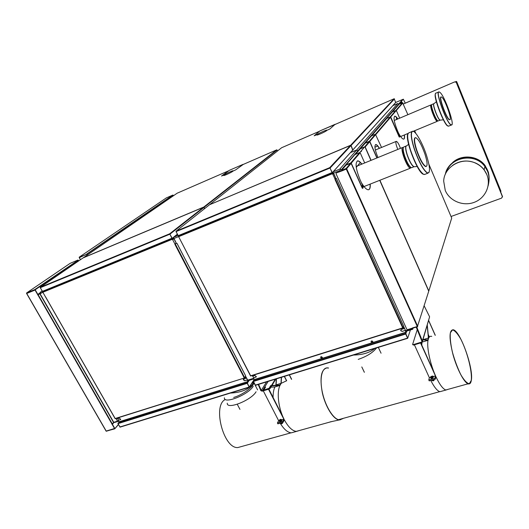 <?xml version="1.0" encoding="UTF-8"?>
<svg xmlns="http://www.w3.org/2000/svg" width="529" height="529" viewBox="0 0 529 529"><rect width="100%" height="100%" fill="white"/><g stroke="black" fill="none" stroke-linecap="round" stroke-linejoin="round"><path stroke-width="0.79" d="M437.688 120.718L437.099 121.286C435.089 120.81 429.522 106.283 430.857 104.993L431.611 105.086M441.794 97.177L441.265 96.926C438.521 96.199 446.205 117.742 449.339 119.547L449.769 119.739C452.487 120.42 445.061 99.439 441.794 97.177M439.89 92.317L438.885 91.973C435.552 92.324 446.489 122.325 450.794 124.646L451.144 124.844C455.72 127.264 444.849 95.888 439.89 92.317M441.014 97.019C438.323 96.423 445.987 117.855 449.108 119.647L449.802 119.739M439.328 91.973L438.739 91.914C435.387 92.264 446.397 122.457 450.728 124.791L451.33 125.049L451.931 124.553M433.76 103.724L432.001 104.471C429.898 104.001 435.42 119.528 437.827 120.83L438.389 120.877M430.97 104.887L431.585 105.37C430.17 106.031 435.069 119.309 437.139 120.407M424.939 154.098C421.514 144.523 418.413 139.028 415.635 137.613C413.929 138.036 414.28 142.149 416.687 149.945C420.145 159.573 423.246 165.088 425.977 166.49C427.73 166.053 427.386 161.927 424.939 154.098M426.42 155.096C422.36 142.565 415.073 129.995 412.481 131.364C410.583 132.845 411.245 138.757 414.471 149.099C419.054 161.993 423.339 169.908 427.333 172.844C430.507 173.248 430.203 167.329 426.42 155.096M415.153 137.738C413.665 138.519 414.081 142.625 416.396 150.064C419.854 159.692 422.949 165.207 425.686 166.609L426.202 166.49M413.447 131.417L412.303 131.285C410.392 132.772 411.059 138.724 414.306 149.132C418.915 162.105 423.226 170.067 427.247 173.029L427.816 173.214L429.138 172.262M405.994 146.083L404.044 146.883C402.714 147.227 402.906 150.223 404.632 155.863C407.125 162.813 409.413 166.767 411.502 167.739L412.025 167.534M403.177 148.246C402.629 149.482 402.992 152.14 404.275 156.214C406.464 162.363 408.533 166.007 410.478 167.151M411.119 167.62L409.988 168.05C406.788 166.873 400.374 149.707 402.357 147.637L403.336 147.452M403.369 104.008L454.636 81.909L456.163 82.14L502.53 196.98M403.363 103.982L454.636 81.909M451.032 216.5L501.611 198.111L502.457 196.299M456.54 82.669L502.444 196.371M456.514 82.716L456.137 82.187L454.609 81.955M486.878 174.729C484.683 169.538 480.954 165.696 475.697 163.197C461.996 156.392 444.043 166.747 443.686 181.143L445.266 190.447C449.617 200.947 462.961 206.528 474.03 202.402C485.166 198.441 491.335 185.494 486.878 174.729M486.845 174.636L484.128 169.822C481.906 166.906 479.102 164.658 475.703 163.084C467.543 159.738 459.853 160.492 452.639 165.339M488.346 183.9C489.444 179.596 489.173 175.363 487.533 171.204L484.901 166.562C475.333 152.683 450.768 156.65 446.284 172.394M488.353 183.808L488.631 182.65M488.366 183.537L488.703 182.28M488.505 172.414L485.133 165.59C477.998 155.579 461.672 154.098 452.672 162.469M456.296 81.433L455.436 81.803L456.315 81.433L455.958 81.995M456.408 81.684L456.269 82.246M500.903 191.095L500.771 192.126M398.78 103.896L402.701 99.432L400.79 101.594L401.451 103.162M399.534 103.988L401.061 102.236M405.26 103.162L403.323 99.168L401.418 101.323L402.086 102.891M401.418 101.323L400.79 101.594M400.446 148.351C398.985 144.219 397.616 141.884 396.34 141.342C395.414 142.109 395.917 144.794 397.841 149.409M399.005 104.345L397.715 103.539L356.467 150.216L350.476 152.583L356.652 150.011L358.298 151.082M396.221 117.101L396.657 118.932L396.009 119.726M398.826 103.995L357.895 150.811L358.113 151.294M357.895 150.811L356.467 150.216M392.862 105.621L397.715 103.539M405.207 299.612L405.419 299.044M399.884 286.764L399.666 287.313M404.797 297.655L404.586 298.217M360.275 162.482L356.262 167.395M349.695 175.449L349.378 175.826M333.396 171.727L339.77 169.108L340.484 169.333L340.002 170.503L333.587 173.128M358.08 150.6L341.331 169.763L340.484 169.333M405.373 330.784L411.747 328.787L412.851 329.104L412.99 328.218M412.851 329.104L412.356 329.276M407.231 303.057L406.827 303.19M359.416 153.602L359.264 153.271M411.145 311.746L410.947 312.328M115.282 422.261L114.575 422.413L114.588 422.063M43.484 291.942L40.872 293.013L40.144 292.491L40.554 293.205M40.144 292.491L42.062 290.95M394.588 116.235L394.846 116.149C393.272 117.378 394.098 122.113 397.339 130.346L399.812 136.092L399.646 136.852L398.932 135.239M399.785 136.799L398.952 135.067L399.527 137.156M407.899 114.687L402.543 102.692L399.19 104.134L392.591 111.712L396.333 110.429L399.64 118.192M392.578 111.718L386.507 118.384L390.739 116.969L396.333 110.435L390.739 116.969L399.276 136.832M394.846 116.149C395.586 116.135 396.585 117.068 397.848 118.952M365.4 142.916L369.348 141.269L375.405 134.207L371.589 135.814L386.851 118.304L390.402 116.949L399.137 136.892M394.707 116.208C395.447 116.195 396.446 117.127 397.709 119.005M360.322 148.709L364.686 146.824L365.116 147.036M365.182 146.983L369.711 141.679L365.189 146.976L371.094 160.333L365.189 146.976M361.499 151.301L361.274 150.798M403.766 139.101C404.421 138.691 404.592 137.322 404.288 135.001M398.529 133.116C400.691 137.051 402.377 139.054 403.601 139.127C404.5 139.015 404.771 137.619 404.427 134.948M399.686 106.018L399.825 106.349M399.785 105.899L399.931 106.23M399.891 105.78L400.03 106.111M399.911 105.754L400.05 106.084M428.807 290.97L379.895 180.257L428.807 290.97L451.72 218.047M383.214 125.221L383.373 125.591M383.327 125.089L383.485 125.459M382.454 126.114L382.612 126.484M357.227 160.995L357.776 160.862C354.946 162.482 355.693 168.731 360.018 179.615L363.225 186.783L362.96 187.828L361.981 185.758M363.132 187.755L362.048 185.626L362.907 188.073L362.544 188.403L362.2 188.04L362.715 188.337M345.999 164.803L346.475 164.909L345.999 164.803L354.913 154.594L359.674 152.537L360.156 152.736L364.693 162.945M346.396 164.737L350.734 162.952L351.243 163.157L360.156 152.736L351.243 163.157L362.372 187.967M357.776 160.862C358.887 160.882 360.256 161.96 361.876 164.096M346.475 164.909L351.064 163.236L362.2 188.04M357.604 160.928C358.722 160.955 360.084 162.033 361.704 164.162M370.915 160.406L365.083 147.095L364.613 146.903L360.216 148.88M361.208 150.884L361.426 151.38M361.082 151.03L361.3 151.532M341.443 170.722L341.674 170.993L336.299 172.976L336.014 173.737L406.808 329.303L407.548 329.627L417.355 326.591M346.191 168.685L346.555 168.751M341.595 170.781L346.64 168.678L417.705 326.294L417.48 326.81L412.865 328.073L417.52 326.472M417.242 326.426L346.283 169.108L341.674 170.993M417.447 326.505L428.629 291.545M336.299 172.976L341.456 170.834M412.693 327.828L417.308 326.565M347.989 167.104L347.831 166.754M348.664 174.239L348.975 173.862M341.278 170.9L341.469 170.404L346.078 168.513L346.601 168.731L351.144 163.408L346.64 168.685L417.705 326.294M428.741 291.175L379.716 180.323M361.333 182.551C364.071 187.187 366.372 189.6 368.237 189.772C369.817 189.686 370.472 187.788 370.221 184.085M368.726 189.706C369.837 189.104 370.274 187.253 370.049 184.152M415.034 321.394L415.232 320.799M375.405 134.207L381.548 147.452M369.348 141.269L369.804 141.455L375.848 134.392L369.804 141.455L377.032 157.907M377.997 157.51L377.541 156.478C374.803 149.548 374.221 145.568 375.815 144.529C376.754 144.576 377.957 145.845 379.425 148.325M365.03 143.002L371.589 135.814M365.473 143.081L369.645 141.521L376.873 157.973M375.504 144.615L375.656 144.589C376.595 144.642 377.799 145.905 379.273 148.391M335.115 179.225L336.087 178.233L336.55 178.789M403.396 325.5L403.653 326.499L403.197 327.795L402.721 327.901L403.151 327.861M336.087 178.233L335.194 179.133L335.677 178.022L333.548 173.347L332.794 174.186L335.102 179.238M181.202 241.66L178.881 237.164L179.073 236.496L332.02 173.862L332.774 173.023L333.548 173.347M181.262 241.72L250.706 376.026L403.052 328.046M332.02 173.862L332.794 174.186M335.009 179.49L402.721 327.901L250.667 375.808L181.229 241.7L250.541 375.927M179.073 236.496L180.283 235.511L332.774 173.023M403.019 328.033L250.706 376.026M403.647 326.453L405.393 330.248L403.7 326.677M405.207 330.671L405.359 330.327M256.254 376.939L253.656 377.904L252.736 376.205M245.35 375.339L245.595 376.39L244.2 377.845L174.954 244.444L176.494 243.069L177.083 243.604M43.226 292.12L171.978 239.399L173.208 238.414L44.767 291.043L43.226 292.12L43.1 292.716L115.177 418.518L244.537 377.971L245.621 376.443M118.608 420.224L117.696 418.67M244.497 377.964L115.157 418.644L45.593 296.888M247.314 380.192L247.506 379.729L245.588 376.264M245.74 376.516L247.453 379.815M173.208 238.414L173.896 238.711L176.071 242.897L175.02 244.226L172.672 239.703L173.896 238.711M171.978 239.399L172.672 239.703M175.562 241.713L173.472 237.686L171.918 238.248L169.743 233.858L171.998 238.202M175.635 241.654L173.32 237.409M169.816 234.195L40.244 287.716L42.644 291.585L172.183 238.473L42.644 291.585M40.244 287.716L40.389 287.24L169.65 233.811L172.223 238.288L169.65 233.811L203.546 207.236L204.644 208.598M173.479 237.521L172.223 238.288M42.439 291.512L40.191 287.399L83.027 257.927L203.553 207.236L83.027 257.927M173.73 237.085L173.36 237.376M335.148 176.712L333.098 172.216L332.053 172.56L329.891 167.667L332.1 172.507M179.774 235.359L179.979 235.762M335.194 176.66L332.986 171.925M329.99 168.03L176.025 231.629L178.399 235.927L332.278 172.831L178.399 235.927M176.025 231.629L176.15 231.127L329.739 167.64L332.357 172.619L329.739 167.64L350.535 145.396L351.005 145.587L352.731 150.315M333.085 172.044L332.357 172.619M209.603 204.69L350.496 145.435L209.517 204.743M209.596 204.69L175.952 231.292L178.213 235.828M204.683 208.565L203.883 207.203M177.129 193.217L83.185 257.854M203.824 207.024L83.364 257.696M229.308 170.351L221.525 176.025L224.078 174.96C225.876 173.578 233.838 169.988 233.058 170.907L232.793 171.317C231.054 172.679 223 176.316 223.793 175.383L224.137 175.073L223.793 175.383M177.162 193.204L228.773 170.735L177.155 193.204M204.802 208.472L203.764 207.064L276.753 149.839L277.546 150.95M352.889 150.176L351.097 145.488L350.628 145.29L394.131 98.751L395.765 102.58M316.997 134.862C315.879 136.032 325.421 131.82 326.73 130.557L326.796 130.313C327.887 129.149 318.451 133.315 317.076 134.597L317.261 135.007M350.667 145.25L209.795 204.611M281.56 147.783L209.643 204.67M380.53 244.894L380.94 244.748M404.143 328.218L403.488 327.517L404.169 328.139L403.944 328.654L401.352 329.468L400.737 330.718L402.238 331.412L404.857 330.519L405.326 330.817L404.83 330.599M400.737 330.01L400.77 330.638L402.265 331.333L404.857 330.519M252.069 375.597L252.69 376.218L254.899 375.524L256.347 376.608L253.457 378.374L254.125 379.855L253.417 381.462L255.5 385.31L407.72 338.289L405.717 334.037L406.001 332.437L405.326 330.817M255.315 385.138L407.568 338.091L405.717 334.037L253.417 381.462M407.568 338.091L405.842 333.733L407.72 338.289L255.5 385.31M405.697 333.779L406.074 332.602L405.353 330.737M253.338 381.138L255.447 385.291M405.822 331.762L406.1 331.306M406.735 331.108L406.451 331.934L405.961 331.716M405.895 331.921L406.451 331.934L405.842 333.733M371.113 341.959C372.006 342.746 372.555 342.62 372.747 341.569L372.7 341.456C371.808 340.669 371.265 340.795 371.067 341.84L371.113 341.959M372.753 341.959L372.773 341.284L371.133 341.271M321.797 358.232L322.267 357.498L321.083 356.771L320.614 357.492L321.797 358.232M322.24 357.809L322.359 357.32L321.176 356.592L320.739 357.009M335.326 124.361L319.959 130.888L314.193 135.801L317.076 134.597M326.677 130.432L329.792 129.036L335.201 124.255L319.959 130.888M224.078 174.96L224.309 175.423M232.74 171.198L235.597 169.921L243.214 164.453M79.297 257.306L80.355 259.759M87.232 254.105L79.251 257.511M87.503 254.846L87.073 254.072L79.324 257.643L80.454 259.693M87.073 254.072L79.264 257.438M86.782 253.986L172.871 195.049L166.331 197.912M87.159 254.158L87.53 254.826M173.459 195.737L173.175 195.188M172.93 195.353L87.464 253.761M43.279 292.087L37.711 294.924L38.148 294.693L112.293 423.868L113.755 422.327L117.127 421.269L117.279 420.753L115.97 418.459M117.279 420.753L116.076 418.426M43.226 292.134L38.148 294.693M117.352 420.667L117.127 421.269M39.807 293.522L38.015 294.752M39.708 293.357L37.83 294.508L39.695 293.04L40.125 293.377M113.973 422.254L112.432 424.324L112.155 424.132L113.861 422.294M106.111 431.188L114.727 428.84L118.397 424.41M112.432 424.324L114.819 428.497M112.108 424.278L114.648 428.708L106.144 431.188L26.536 293.357M114.575 428.662L106.408 431.208L114.648 428.708M26.714 293.099L26.741 293.476L26.582 292.973L34.782 289.588L78.166 260.162M77.928 260.05L70.152 263.336M114.628 428.669L34.907 289.727M78.689 260.903L78.312 260.222M26.629 293.317L34.861 289.733L37.652 294.587M77.915 260.493L35.198 289.78L37.824 294.349M35.198 289.78L34.782 289.588M112.293 423.868L111.89 424.119M114.661 428.47L111.989 424.079M37.804 294.858L35.059 289.806M249.225 387.069L247.248 383.386L247.969 381.773L247.301 380.298M247.268 383.141L248.041 381.918L247.36 380.212M247.301 383.3L117.98 423.643L120.103 427.134L249.338 387.215L247.374 383.108L249.205 386.964M120.645 419.523L118.443 420.337L118.999 422.036L117.98 423.643M246.084 377.951L245.945 378.341L245.899 377.587L244.907 377.488M245.509 377.303L246.144 377.871M243.386 379.28L244.729 380.701L246.917 380.014M116.942 418.155L117.524 418.723L119.409 418.135L120.711 419.391L118.443 420.337M245.945 378.341L243.763 379.029L243.234 379.67L244.669 380.781L246.858 380.1M245.456 377.389L244.854 377.574M119.891 426.989L249.146 387.049L247.248 383.386M249.146 387.049L120.096 427.134M117.914 423.385L119.938 427.055M247.843 381.144L248.451 380.609M249.179 380.384L248.61 381.237L248.167 381.039M247.916 381.29L248.61 381.237L247.374 383.108M412.706 344.644L413.552 345.073L421.897 342.534L429.29 317.869M413.552 345.073L413.334 344.604L421.686 342.058L421.917 341.265M417.242 329.66L412.62 344.452L413.334 344.604M421.686 342.058L422.499 341.271L429.608 316.798M421.983 341.43L416.25 327.193M429.601 316.785L424.146 305.802M416.759 327.034L422.499 341.271M258.178 384.484L260.81 390.594L262.119 391.189L269.215 389.027L270.2 388.379L269.982 387.949L261.895 390.759L261.247 390.462L266.563 381.892M270.2 388.379L275.84 379.029M269.982 387.949L275.265 379.207M258.608 384.352L261.247 390.462L260.81 390.594M283.068 422.354L277.844 423.841L277.408 422.995L282.631 421.507L283.068 422.354L284.384 419.887C288.305 427.095 292.325 430.943 296.445 431.426L300.009 430.335M280.185 423.174C283.868 429.244 287.571 432.471 291.3 432.848L294.679 431.909M298.859 430.652L297.338 431.075M273.09 397.848C273.024 393.364 273.619 389.741 274.868 386.97L270.921 387.182M275.807 385.297L276.112 384.881L275.807 385.297M289.409 374.836L291.644 379.28M271.946 385.489L279.841 385.099L281.018 383.082L281.322 377.336M268.858 388.636L270.729 385.548M282.631 421.507L283.861 419.226L268.487 389.245L263.277 390.832L278.651 420.707L279.16 420.562M268.884 389.126L284.099 419.325C278.399 408.282 276.555 392.452 279.967 385.416L271.734 385.833M281.501 377.276L281.183 383.333L279.967 385.416L281.183 383.333L286.215 380.94M291.499 379.326L289.264 374.882M284.45 376.364L286.692 380.794M281.527 419.887L283.861 419.226M277.408 422.995L278.651 420.707M274.868 386.97L279.967 385.416M276.462 378.837L276.112 384.881L280.747 383.465M286.546 380.84L284.304 376.41M263.647 390.223L265.551 387.135M275.477 385.317L275.946 384.636L276.277 378.89M281.441 420.436L281.031 420.866M280.899 420.952L280.059 421.269M279.279 420.535L279.418 420.013L279.279 420.535L280.066 420.476L279.279 420.535M280.793 419.318L281.679 420.185L280.972 420.925L279.834 421.355L279.107 420.462M279.834 421.355L279.537 420.773M281.382 419.603L280.985 419.894L281.124 419.371L280.337 419.431L279.418 420.013M280.985 419.894L280.066 420.476L280.985 419.894M280.972 420.925L280.674 420.343M281.573 423.795L282.526 423.286M282.539 423.041L281.368 423.63M281.54 419.914L281.805 420.218C280.912 421.296 280.106 421.639 279.365 421.243L279.418 421.051M281.831 420.205L281.917 420.443C281.031 421.52 280.218 421.864 279.477 421.468L279.457 421.421M282.552 422.929L281.243 423.617M281.931 422.678L282.195 423.193L282.843 422.42M280.449 423.101L281.051 423.643L282.195 423.193M280.727 423.021L281.051 423.643M431.671 378.076L431.247 378.07M432.795 377.554L431.968 378.01M432.206 376.04L432.894 376.132L432.735 376.793L431.545 377.441L430.99 377.342L432.775 376.377L432.338 376.033L430.685 376.76M432.735 376.793L433.02 377.435L433.185 376.767L432.894 376.132M433.02 377.435L431.836 378.083L431.545 377.441M431.836 378.083L430.811 378.063L430.56 377.005L430.99 377.342L430.52 377.428M432.94 380.887L433.992 380.424M433.998 380.12L433.304 380.84L432.702 380.675L434.011 380.1M431.757 380.146L431.955 380.582L432.98 380.609L434.322 379.419M434.17 379.961L433.972 379.524M432.98 380.609L432.656 379.895M446.516 389.774L447.488 389.503M435.354 379.128L434.931 378.195L428.794 379.941L429.217 380.873L435.354 379.128L435.922 376.694C439.665 384.649 443.004 389.093 445.934 390.038L448.248 389.291M431.757 336.391L431.419 336.305C430.183 336.08 429.237 336.742 428.583 338.282L428.021 340.306C426.625 347.209 430.123 363.926 435.645 376.079L420.793 342.871M414.399 344.815L429.356 377.686L428.794 379.941M428.186 334.321L429.363 336.94M420.535 342.951L435.466 375.947L434.931 378.195M435.466 375.947L433.112 376.615M430.52 377.356L429.356 377.686M427.161 325.223L428.43 338.005L427.888 339.955L423.021 339.492M428.43 338.005L423.425 339.532M435.294 335.307L428.596 320.29M421.997 342.501L421.745 345.364M422.922 339.83L428.021 340.306L428.583 338.282L427.253 324.912M428.55 320.435L435.202 335.333M428.021 340.306L422.526 341.979M442.158 391.083L439.916 391.705C437.252 390.918 434.203 387.162 430.771 380.43M430.705 377.825L431.869 378.222L433.403 377.111L433.172 376.754M430.785 378.209L431.981 378.466L433.41 377.065M364.355 372.31L361.796 366.934L364.375 372.304M358.212 359.383C366.769 356.467 372.885 352.645 376.569 347.91M239.948 409.38L237.263 404.275M237.276 404.275L239.961 409.373M233.692 397.458C242.824 394.813 254.099 386.388 253.814 382.56L253.808 382.361M340.722 419.061L343.453 418.307M471.279 380.113L471.346 380.265C473.7 368.131 460.157 330.532 453.155 329.759C449.068 330.136 449.009 338.388 452.976 354.509C456.977 369.116 464.204 382.864 468.251 383.862C469.871 384.266 470.903 383.075 471.339 380.278L469.342 383.69C467.081 383.465 464.27 380.53 460.918 374.902C457.532 367.966 454.656 360.236 452.288 351.712C450.523 343.586 449.888 337.251 450.391 332.728L452.593 329.871C454.953 330.618 457.724 333.779 460.911 339.34C467.325 351.997 472.271 371.239 471.279 380.113M467.16 384.054L468.423 383.902M342.845 418.472L340.107 419.821M327.729 368.032L328.159 368.105M342.885 418.644L339.155 419.96C333.343 419.371 325.414 406.741 322.333 392.816C319.582 377.375 321.222 369.05 327.246 367.84L328.238 367.966M332.966 421.296L330.327 421.944M241.184 446.621L238.037 447.494M240.358 446.853L238.87 447.263M256.942 388.623L256.545 387.85M227.265 403.197C226.564 410.074 251.295 400.321 256.076 391.764M241.462 446.542L237.752 447.574C223.436 448.625 212.38 405.188 225.314 399.514M471.313 380.199C473.667 368.085 460.124 330.526 453.155 329.838C449.108 330.261 449.055 338.487 453.003 354.516C456.983 369.037 464.164 382.725 468.205 383.763C469.831 384.193 470.87 383.003 471.313 380.199M436.57 101.568L434.111 103.572C431.935 102.91 437.509 118.648 439.923 119.984L440.313 120.116M435.493 93.765C432.914 96.252 444.525 126.173 447.99 126.021M438.574 92.033L436.141 93.078C432.067 92.046 443.309 123.515 447.891 125.955L448.929 126.034M433.879 103.651C432.034 103.691 437.483 118.754 439.791 120.017L440.273 120.123M408.831 144.106L406.695 145.806C405.307 146.03 405.492 149.026 407.257 154.799C409.552 161.266 411.741 165.213 413.83 166.648L414.3 166.721M407.912 133.903C404.401 138.439 417.612 172.957 423.326 174.239M411.879 131.589L409.261 132.68C406.741 133.315 407.218 139.286 410.696 150.593C415.371 163.745 419.742 171.7 423.808 174.464L425.303 174.193M406.219 145.925C405.207 146.712 405.505 149.694 407.105 154.865C409.4 161.319 411.582 165.26 413.671 166.688L414.253 166.728M500.917 191.128L456.666 81.578M402.662 99.452L395.923 102.375L402.701 99.432M339.77 169.108L356.652 150.011M341.331 169.763L341.569 170.292M411.747 328.787L411.555 328.364M340.352 171.29L340.002 170.503M40.931 291.737L42.214 291.214M117.253 421.005L118.351 420.667M179.278 236.324L173.995 238.493M173.902 237.177L177.956 235.511M247.38 380.258L253.464 378.354M390.342 116.803L395.943 110.277M365.222 143.134L360.48 148.576M375.53 134.181L390.263 117.008M364.686 146.824L369.255 141.494M390.666 117.167L375.881 134.472L390.66 117.167M396.056 110.25L402.543 102.692M402.886 102.864L396.36 110.501L402.906 102.838M451.706 218.087L428.9 164.268M415.867 133.5L414.676 130.696M350.734 162.952L359.674 152.537M360.408 148.656L355.534 154.25M359.806 152.511L364.613 146.903M346.211 164.955L341.469 170.404M414.981 320.243L414.789 320.839M346.078 168.513L350.641 163.197M336.464 178.61L403.515 325.771L336.47 178.617M335.366 179.06L403.197 327.795M176.964 243.373L245.535 375.696M175.317 244.041L244.682 377.732M172.89 237.924L173.472 237.686M42.346 291.4L171.918 238.248M177.413 234.466L173.849 237.323M173.856 236.979L177.288 234.228M204.029 207.368L170.04 234.076M332.715 172.375L333.098 172.216M178.128 235.703L332.053 172.56M351.005 145.587L330.208 167.911M333.363 171.502L352.903 149.852M276.72 149.866L242.573 164.731L276.72 149.866M277.09 149.978L204.187 207.249M352.995 149.753L395.904 102.216M394.495 98.897L351.097 145.488M394.112 98.771L334.844 124.573L394.112 98.771M319.582 131.212L281.613 147.736L319.582 131.212M380.86 244.577L380.457 244.722M405.955 332.192L254.105 379.624L249.351 386.917M254.125 379.855L406.001 332.437M253.378 380.999L405.624 333.548M407.766 337.952L410.405 329.957L407.773 337.965M229.288 170.358L243.069 164.36L229.302 170.351M79.191 257.53L80.408 259.726M87.245 255.024L86.921 254.436M166.39 197.872L79.185 257.193M113.755 422.327L39.913 293.496M113.55 422.453L39.695 293.608M118.476 424.549L114.859 428.682M114.416 428.523L106.21 431.075L26.734 293.476L34.94 290.09M112.293 424.232L113.953 422.611M70.218 263.29L26.582 292.973M247.949 381.541L118.992 421.818M118.999 422.036L247.969 381.773M117.974 423.2L247.208 382.923M268.997 388.597L269.215 389.027M262.496 390.574L268.163 381.396M328.562 367.979L328.119 367.959C322.049 366.683 319.166 378.222 322.472 392.789C325.685 407.35 334.176 420.284 340.002 419.894L343.096 418.406M230.386 393.067C240.609 392.611 248.002 389.728 252.558 384.411L253.431 381.627M254.132 383.175L253.814 382.507M224.389 397.775C223.628 404.546 248.392 394.74 253.232 386.276M353.478 355.045C362.795 354.86 369.883 352.671 374.757 348.472M374.916 147.174L377.666 146.03M400.612 136.528L408.104 133.42M413.195 131.311L437.278 121.333M394.244 120.48L430.91 104.934M437.258 120.4L437.099 121.286M438.171 120.962L440.135 120.149L443.639 119.772M448.466 126.206L451.33 125.049M411.502 167.739L413.956 166.767L417.474 166.456M424.529 174.497L427.816 173.214M363.992 186.552L410.392 168.182M356.143 166.437L402.437 147.538M403.224 147.902L402.602 147.406M410.193 167.032L409.988 168.05M484.901 166.562L484.128 169.822M488.088 185.97C491.282 173.248 486.991 164.169 475.221 158.733C461.215 153.827 446.86 163.692 445.358 174.259M396.095 141.448L375.359 150.005M405.67 331.438L412.739 329.23M114.892 422.38L118.648 421.21M247.691 380.847L253.755 378.949M412.845 328.026L417.388 326.605M177.05 243.446L245.509 375.55M115.269 418.684L244.537 377.971M45.468 296.829L115.117 418.618M173.876 237.283L177.407 234.446M333.376 171.535L352.916 149.879M353.008 149.78L395.917 102.236M118.483 424.569L114.853 428.721M106.144 431.188L26.529 293.364M254.138 379.789L249.384 387.076M296.445 431.426L291.3 432.848M439.916 391.705L445.934 390.038M381.059 353.213L378.321 347.368M257.603 389.899L253.814 382.56M341.198 419.074L340.002 419.894M467.53 383.955L468.251 383.862M330.089 421.917L339.155 419.96M253.034 381.482L253.708 383.241M468.072 383.803L445.742 389.985M439.725 391.652L338.5 419.676M331.538 421.606L296.167 431.399M291.023 432.821L237.752 447.574"/></g></svg>
